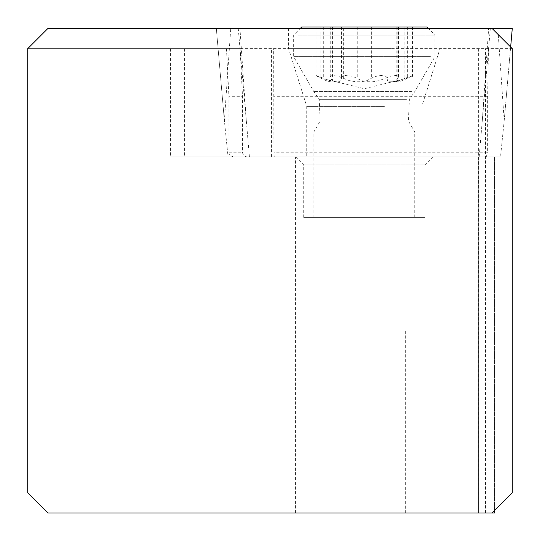 <?xml version="1.0" encoding="UTF-8"?>
<svg xmlns="http://www.w3.org/2000/svg" width="540" height="540" viewBox="0 0 540 540"><rect width="100%" height="100%" fill="white"/><g stroke="black" fill="none" stroke-linecap="round" stroke-linejoin="round"><path stroke-width="0.41" stroke-dasharray="2.7 2.03" d="M246.665 156.857L494.492 156.857L170.566 156.857L246.665 156.857L243.736 155.696L242.487 152.813L242.487 96.282L240.118 48.641L170.566 48.641L512.278 48.641L492.089 28.445L216.317 28.445L512.264 28.445L497.839 28.445L504.198 120.758L500.519 156.857L249.419 156.857L246.314 120.758L239.949 28.445L497.839 28.445M337.784 28.445L440.006 28.445L337.784 28.445M249.419 156.857L500.519 156.857M384.446 156.857L306.754 156.857L384.446 156.857M504.198 120.758L510.644 47.007L504.198 120.758M479.176 156.857L482.281 120.758L488.639 28.445L230.756 28.445L224.39 120.758L228.069 156.857M390.812 48.641L288.583 48.641L390.812 48.641M478.791 513L492.089 513L478.514 513L478.791 156.857M494.478 513L47.912 513L27.722 492.811L27.722 48.641L240.118 48.641M405.689 513L322.906 513L405.689 513L405.689 329.846L322.906 329.846L322.906 513M432.938 156.857L364.298 156.857L432.938 156.857L424.865 164.93L303.73 164.93L424.865 164.93L424.865 217.424L303.73 217.424L424.865 217.424M295.65 156.857L364.298 156.857L295.65 156.857L303.73 164.93L303.73 217.424M235.994 48.641L235.994 513M233.253 156.857L230.189 155.669L228.947 153.266L228.919 96.282L242.487 96.282M226.463 48.641L228.919 96.282M492.089 513L512.278 492.811L512.278 48.641L27.722 48.641L47.912 28.445L488.639 28.445M490.01 513L490.01 48.641M486.223 156.857L487.634 152.813L273.888 152.813L273.679 48.641M488.477 48.641L487.634 96.282L487.634 152.813M274.252 156.857L273.888 152.813M487.634 96.282L273.888 96.282M411.575 217.424L313.821 217.424L411.575 217.424M411.575 131.989L313.821 131.989L411.575 131.989M411.575 91.604L313.821 91.604L411.575 91.604M430.488 56.639L293.632 56.639L430.488 56.639M298.107 35.073L434.963 35.073L298.107 35.073M301.712 27L426.884 27M404.885 27L316.028 27L412.567 27L404.885 27L404.892 78.374L412.567 75.505M387.058 78.212L387.058 27L387.038 78.374L386.714 77.105L385.29 76.093L383.069 75.553L378.729 75.654L373.626 77.099L366.889 80.629L361.793 81.716L355.793 81.79L349.306 80.615L337.709 76.093L332.566 75.478L330.622 76.005L330.068 76.896L332.397 81.101L332.039 81.716L330.007 81.79L326.052 80.615L316.582 76.005M316.028 75.505L329.717 80.629L334.544 81.716L338.519 81.79L341.044 80.615L341.881 77.105L343.298 76.093L345.526 75.553L352.505 76.221L361.706 80.629L366.802 81.716L372.803 81.79L379.289 80.615L390.886 76.093L396.029 75.478L397.973 76.005L398.52 76.896L396.198 81.101L396.556 81.716L398.581 81.79L402.543 80.615L412.013 76.005M387.038 78.374L387.551 80.615L390.076 81.79L394.052 81.716L398.878 80.629L404.892 78.374M322.906 329.846L405.689 329.846M230.756 28.445L239.949 28.445M238.248 28.445L246.314 120.758M490.34 28.445L482.281 120.758M216.317 28.445L224.39 120.758L216.331 28.445M384.446 106.414L306.754 106.414L384.446 106.414M480.053 156.857L480.053 513M494.478 510.611L494.478 156.857M295.447 513L295.447 156.857M228.919 152.813L242.487 152.813M184.538 48.641L184.538 156.857M173.907 156.857L173.907 48.641M170.633 48.641L170.633 156.857M271.445 156.857L271.445 48.641M485.514 513L485.514 48.641M478.913 48.641L478.913 513M322.961 120.994L408.422 120.994L322.961 120.994M406.519 99.319L319.221 99.319L406.519 99.319M371.365 27L371.365 78.374M343.676 78.374L343.676 27M330.77 27L330.77 78.374M320.935 27L320.935 78.374M323.696 27L323.696 78.374M341.557 27L341.557 78.374M357.23 27L357.23 78.374M384.912 27L384.912 78.374M397.825 27L397.825 78.374M407.66 27L407.66 78.374M288.583 28.445L288.583 48.641L306.754 106.414L306.754 156.857M440.006 28.445L440.006 48.641L421.835 106.414L421.835 156.857M494.492 156.857L494.492 510.597M170.566 48.641L170.566 156.857M478.636 48.641L478.636 513M478.514 156.857L478.514 513M313.821 217.424L313.821 131.989L320.166 120.994L319.221 99.319L313.821 91.604L293.632 56.639L293.632 35.073L300.26 28.445M414.767 217.424L414.767 131.989L408.422 120.994L409.367 99.319L414.767 91.604L434.963 56.639L434.963 35.073L428.335 28.445M330.068 27L330.068 77.119M332.397 27L332.397 81.101M316.028 27L316.028 76.478M341.604 27L341.604 78.989M341.53 27L341.53 78.212M398.52 27L398.52 77.119M396.198 27L396.198 81.101M412.567 27L412.567 76.478M386.984 27L386.984 78.989M408.929 77.74L364.298 88.729L319.666 77.74"/><path stroke-width="0.81" d="M512.278 28.445L510.651 47.014L512.278 28.445L492.089 28.445L512.278 48.641L512.278 492.811L492.089 513L494.492 513L494.478 510.611M512.264 28.445L47.912 28.445L27.722 48.641L27.722 492.811L47.912 513L492.089 513M428.335 28.445L426.884 27L301.712 27L300.26 28.445M494.492 510.597L494.492 513"/></g></svg>
